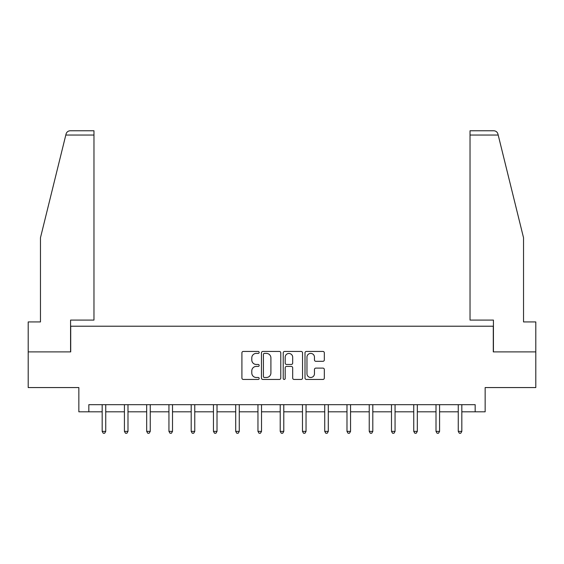 <?xml version="1.0" encoding="UTF-8"?>
<svg xmlns="http://www.w3.org/2000/svg" width="564" height="564" viewBox="0 0 564 564"><rect width="100%" height="100%" fill="white"/><g stroke="black" fill="none" stroke-linecap="round" stroke-linejoin="round"><path stroke-width="0.85" d="M259.172 352.422A0.98 0.98 0 0 0 258.192 351.442L243.317 351.442A1.403 1.403 0 0 0 241.914 352.838L241.914 378.049A1.403 1.403 0 0 0 243.317 379.445L258.192 379.445A0.98 0.98 0 0 0 259.172 378.465A0.98 0.98 0 0 0 258.192 377.485L256.267 377.485A4.484 4.484 0 0 1 251.791 373.008L251.791 370.908A4.484 4.484 0 0 1 256.267 366.424L258.192 366.424A0.98 0.98 0 0 0 259.172 365.444A0.98 0.98 0 0 0 258.192 364.464L256.267 364.464A4.484 4.484 0 0 1 251.791 359.98L251.791 357.879A4.484 4.484 0 0 1 256.267 353.402L258.192 353.402A0.98 0.98 0 0 0 259.172 352.422M322.925 361.312A1.403 1.403 0 0 0 324.328 359.91L324.328 352.838A1.403 1.403 0 0 0 322.925 351.442L306.4 351.442A1.403 1.403 0 0 0 305.004 352.838L305.004 378.049A1.403 1.403 0 0 0 306.4 379.445L322.925 379.445A1.403 1.403 0 0 0 324.328 378.049L324.328 369.505A1.403 1.403 0 0 0 322.925 368.102L315.854 368.102A1.403 1.403 0 0 0 314.451 369.505L314.451 373.742A3.744 3.744 0 0 1 310.708 377.485A3.744 3.744 0 0 1 306.964 373.742L306.964 357.146A3.744 3.744 0 0 1 310.708 353.402A3.744 3.744 0 0 1 314.451 357.146L314.451 359.91A1.403 1.403 0 0 0 315.854 361.312L322.925 361.312M88.83 411.812L88.83 404.677L475.17 404.677L475.17 411.812L485.153 411.812L485.153 387.56L535.8 387.56L535.8 351.894L493.288 351.894L493.288 326.211L70.712 326.211L70.712 351.894L28.2 351.894L28.2 387.56L78.847 387.56L78.847 411.812L102.169 411.812M280.773 352.838A1.403 1.403 0 0 0 279.377 351.442L262.852 351.442A1.403 1.403 0 0 0 261.449 352.838L261.449 378.049A1.403 1.403 0 0 0 262.852 379.445L279.377 379.445A1.403 1.403 0 0 0 280.773 378.049L280.773 352.838M284.623 351.442L301.148 351.442A1.403 1.403 0 0 1 302.551 352.838L302.551 378.049A1.403 1.403 0 0 1 301.148 379.445L294.077 379.445A1.403 1.403 0 0 1 292.681 378.049L292.681 367.827A1.403 1.403 0 0 0 291.278 366.424L286.59 366.424A1.403 1.403 0 0 0 285.187 367.827L285.187 378.465A0.98 0.98 0 0 1 284.207 379.445A0.98 0.98 0 0 1 283.227 378.465L283.227 352.838A1.403 1.403 0 0 1 284.623 351.442M105.736 411.812L124.425 411.812M127.993 411.812L146.682 411.812M150.25 411.812L168.939 411.812M172.506 411.812L191.196 411.812M194.763 411.812L213.453 411.812M217.013 411.812L235.703 411.812M239.27 411.812L257.959 411.812M261.527 411.812L280.216 411.812M283.784 411.812L302.473 411.812M306.041 411.812L324.73 411.812M328.297 411.812L346.987 411.812M350.547 411.812L369.237 411.812M372.804 411.812L391.494 411.812M395.061 411.812L413.75 411.812M417.318 411.812L436.007 411.812M439.575 411.812L458.264 411.812M461.831 411.812L475.17 411.812M264.389 353.402A0.98 0.98 0 0 0 263.409 354.382L263.409 376.505A0.98 0.98 0 0 0 264.389 377.485L266.419 377.485A4.484 4.484 0 0 0 270.903 373.008L270.903 357.879A4.484 4.484 0 0 0 266.419 353.402L264.389 353.402M292.681 357.216A3.744 3.744 0 0 0 288.93 353.473A3.744 3.744 0 0 0 285.187 357.216L285.187 363.061A1.403 1.403 0 0 0 286.59 364.464L291.278 364.464A1.403 1.403 0 0 0 292.681 363.061L292.681 357.216M105.926 404.677L105.842 404.889A1.424 1.424 0 0 0 105.736 405.417L105.736 431.382L102.169 431.382L102.169 405.417A1.424 1.424 0 0 0 102.07 404.889L101.985 404.677M105.736 431.382L104.671 433.237L103.24 433.237L102.169 431.382M65.805 135.043L66.058 134.013C66.453 132.864 66.453 132.864 66.058 134.013C66.707 131.99 68.096 130.904 70.218 130.763L93.969 130.763L93.969 135.043L65.805 135.043L40.467 237.761L40.467 321.931L28.2 321.931L28.2 351.894M70.57 351.894L70.57 320.077L93.969 320.077L93.969 135.043M535.8 351.894L535.8 321.931L523.533 321.931L523.533 237.761L497.941 134.013C497.547 132.864 497.547 132.864 497.941 134.013C497.547 132.864 497.547 132.864 497.941 134.013C497.293 131.99 495.904 130.904 493.782 130.763L470.031 130.763L470.031 320.077L493.429 320.077L493.429 351.894M128.183 404.677L128.098 404.889A1.424 1.424 0 0 0 127.993 405.417L127.993 431.382L124.425 431.382L124.425 405.417A1.424 1.424 0 0 0 124.327 404.889L124.242 404.677M127.993 431.382L126.921 433.237L125.497 433.237L124.425 431.382M150.44 404.677L150.355 404.889A1.424 1.424 0 0 0 150.25 405.417L150.25 431.382L146.682 431.382L146.682 405.417A1.424 1.424 0 0 0 146.577 404.889L146.492 404.677M150.25 431.382L149.178 433.237L147.754 433.237L146.682 431.382M172.69 404.677L172.605 404.889A1.424 1.424 0 0 0 172.506 405.417L172.506 431.382L168.939 431.382L168.939 405.417A1.424 1.424 0 0 0 168.833 404.889L168.749 404.677M172.506 431.382L171.435 433.237L170.011 433.237L168.939 431.382M194.947 404.677L194.862 404.889A1.424 1.424 0 0 0 194.763 405.417L194.763 431.382L191.196 431.382L191.196 405.417A1.424 1.424 0 0 0 191.09 404.889L191.006 404.677M194.763 431.382L193.692 433.237L192.268 433.237L191.196 431.382M217.203 404.677L217.119 404.889A1.424 1.424 0 0 0 217.013 405.417L217.013 431.382L213.453 431.382L213.453 405.417A1.424 1.424 0 0 0 213.347 404.889L213.262 404.677M217.013 431.382L215.949 433.237L214.517 433.237L213.453 431.382M239.46 404.677L239.376 404.889A1.424 1.424 0 0 0 239.27 405.417L239.27 431.382L235.703 431.382L235.703 405.417A1.424 1.424 0 0 0 235.604 404.889L235.519 404.677M239.27 431.382L238.205 433.237L236.774 433.237L235.703 431.382M261.717 404.677L261.633 404.889A1.424 1.424 0 0 0 261.527 405.417L261.527 431.382L257.959 431.382L257.959 405.417A1.424 1.424 0 0 0 257.861 404.889L257.776 404.677M261.527 431.382L260.455 433.237L259.031 433.237L257.959 431.382M283.974 404.677L283.889 404.889A1.424 1.424 0 0 0 283.784 405.417L283.784 431.382L280.216 431.382L280.216 405.417A1.424 1.424 0 0 0 280.111 404.889L280.026 404.677M283.784 431.382L282.712 433.237L281.288 433.237L280.216 431.382M306.224 404.677L306.139 404.889A1.424 1.424 0 0 0 306.041 405.417L306.041 431.382L302.473 431.382L302.473 405.417A1.424 1.424 0 0 0 302.367 404.889L302.283 404.677M306.041 431.382L304.969 433.237L303.545 433.237L302.473 431.382M328.481 404.677L328.396 404.889A1.424 1.424 0 0 0 328.297 405.417L328.297 431.382L324.73 431.382L324.73 405.417A1.424 1.424 0 0 0 324.624 404.889L324.54 404.677M328.297 431.382L327.226 433.237L325.795 433.237L324.73 431.382M350.737 404.677L350.653 404.889A1.424 1.424 0 0 0 350.547 405.417L350.547 431.382L346.987 431.382L346.987 405.417A1.424 1.424 0 0 0 346.881 404.889L346.797 404.677M350.547 431.382L349.483 433.237L348.051 433.237L346.987 431.382M372.994 404.677L372.91 404.889A1.424 1.424 0 0 0 372.804 405.417L372.804 431.382L369.237 431.382L369.237 405.417A1.424 1.424 0 0 0 369.138 404.889L369.053 404.677M372.804 431.382L371.732 433.237L370.308 433.237L369.237 431.382M395.251 404.677L395.167 404.889A1.424 1.424 0 0 0 395.061 405.417L395.061 431.382L391.494 431.382L391.494 405.417A1.424 1.424 0 0 0 391.395 404.889L391.31 404.677M395.061 431.382L393.989 433.237L392.565 433.237L391.494 431.382M417.508 404.677L417.423 404.889A1.424 1.424 0 0 0 417.318 405.417L417.318 431.382L413.75 431.382L413.75 405.417A1.424 1.424 0 0 0 413.645 404.889L413.56 404.677M417.318 431.382L416.246 433.237L414.822 433.237L413.75 431.382M439.758 404.677L439.673 404.889A1.424 1.424 0 0 0 439.575 405.417L439.575 431.382L436.007 431.382L436.007 405.417A1.424 1.424 0 0 0 435.901 404.889L435.817 404.677M439.575 431.382L438.503 433.237L437.079 433.237L436.007 431.382M462.015 404.677L461.93 404.889A1.424 1.424 0 0 0 461.831 405.417L461.831 431.382L458.264 431.382L458.264 405.417A1.424 1.424 0 0 0 458.158 404.889L458.074 404.677M461.831 431.382L460.76 433.237L459.329 433.237L458.264 431.382M498.195 135.043L470.031 135.043"/></g></svg>
